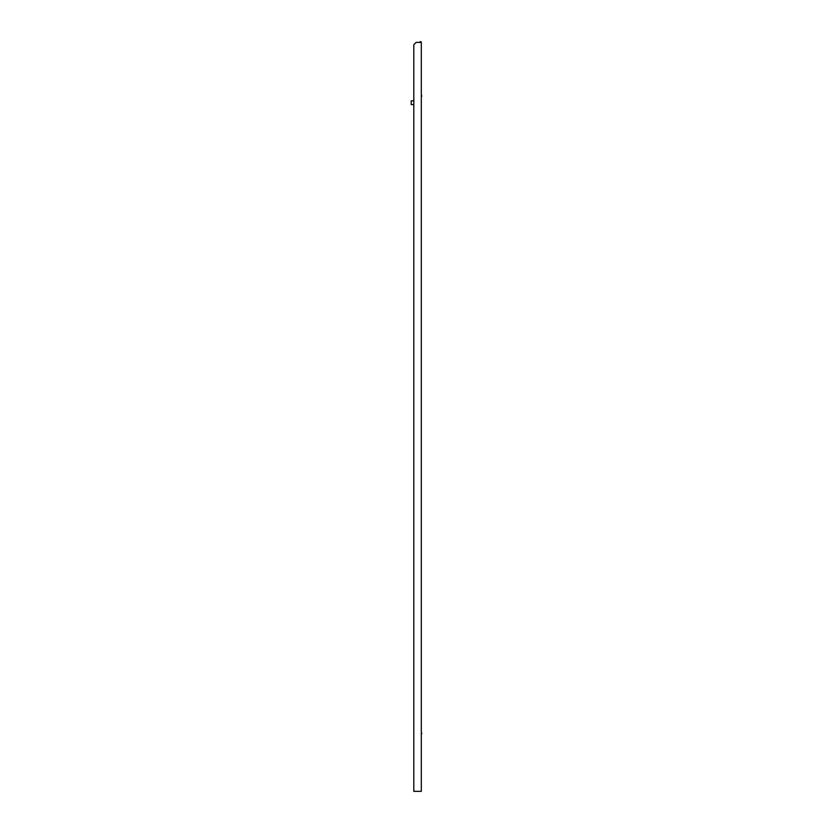 <?xml version="1.0" encoding="UTF-8"?>
<svg xmlns="http://www.w3.org/2000/svg" width="833" height="833" viewBox="0 0 833 833"><rect width="100%" height="100%" fill="white"/><g stroke="black" fill="none" stroke-linecap="round" stroke-linejoin="round"><path stroke-width="1.25" d="M413.803 790.642L413.803 104.594L411.21 104.594L411.21 100.835L413.803 100.835L413.803 44.722L413.803 791.35L421.311 791.35L421.311 42.379L416.146 42.379L413.803 44.722M421.311 42.379A0.729 0.729 0 0 0 420.582 41.65A0.729 0.729 0 0 0 419.863 42.379L416.146 42.379M421.79 733.248L421.311 734.56L421.311 728.927M421.311 100.439L421.311 94.795L421.79 96.118M421.311 417.5L421.311 411.866"/></g></svg>
